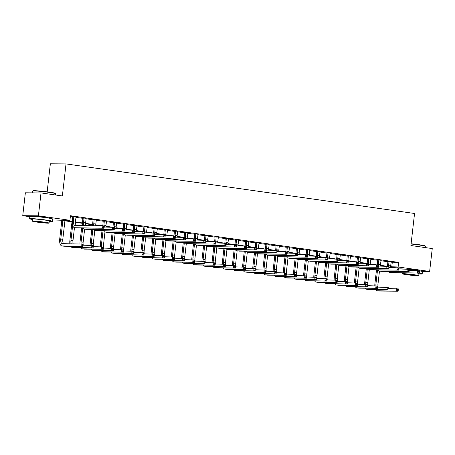<?xml version="1.0" encoding="UTF-8"?>
<svg xmlns="http://www.w3.org/2000/svg" width="455" height="455" viewBox="0 0 455 455"><rect width="100%" height="100%" fill="white"/><g stroke="black" fill="none" stroke-linecap="round" stroke-linejoin="round"><path stroke-width="0.68" d="M34.227 216.444A7.2 0.392 6.5 0 1 44.658 217.308A7.2 0.392 6.5 0 1 48.492 218.07M408.835 269.235A7.2 0.392 6.5 0 1 414.334 269.883A7.2 0.392 6.5 0 1 417.872 270.52M47.161 191.845L50.357 163.794L66.02 163.919L414.55 213.486L410.899 245.529L432.25 248.566L429.639 271.453L421.995 271.396M72.294 221.881L60.617 220.22L52.666 219.947M29.814 216.694L22.75 215.693L38.408 215.812L69.928 220.294L63.581 220.248L72.317 221.488M38.408 215.812L41.018 192.926L25.361 192.801L22.75 215.693M403.977 268.996A7.2 0.392 6.5 0 1 406.025 269.007M391.078 262.171L398.648 262.393L70.451 215.721L69.928 220.294M70.354 216.557L72.823 216.91M75.9 217.348L82.986 218.355M86.063 218.792L93.156 219.799M96.232 220.237L103.325 221.249M106.402 221.682L113.488 222.694M116.565 223.132L123.658 224.139M126.735 224.577L133.827 225.583M136.898 226.021L143.99 227.028M147.067 227.466L154.16 228.478M157.237 228.916L164.329 229.923M167.4 230.361L174.493 231.368M177.569 231.805L184.662 232.812M187.739 233.25L194.825 234.262M197.902 234.7L204.995 235.707M208.071 236.145L215.164 237.152M218.235 237.59L225.327 238.596M228.404 239.034L235.497 240.047M238.574 240.479L245.666 241.491M248.737 241.929L255.829 242.936M258.906 243.374L265.999 244.38M269.076 244.818L276.168 245.831M279.239 246.263L286.332 247.275M289.408 247.713L296.501 248.72M299.578 249.158L306.664 250.165M309.741 250.603L316.834 251.609M319.911 252.047L327.003 253.06M330.074 253.498L337.166 254.504M340.243 254.942L347.336 255.949M350.413 256.387L357.505 257.394M360.576 257.831L367.668 258.844M370.745 259.282L377.838 260.288M380.915 260.726L388.001 261.733M391.175 261.744L387.956 261.284M381.006 260.3L377.792 259.839M370.842 258.849L367.623 258.394M360.673 257.405L357.454 256.95M350.509 255.96L347.29 255.505M340.34 254.516L337.121 254.055M330.171 253.071L326.952 252.61M320.007 251.621L316.788 251.166M309.838 250.176L306.619 249.721M299.669 248.731L296.45 248.271M289.505 247.287L286.286 246.826M279.336 245.837L276.117 245.381M269.167 244.392L265.953 243.937M259.003 242.947L255.784 242.487M248.834 241.503L245.615 241.042M238.67 240.052L235.451 239.597M228.501 238.608L225.282 238.153M218.332 237.163L215.113 236.702M208.168 235.718L204.949 235.258M197.999 234.268L194.78 233.813M187.83 232.823L184.616 232.368M177.666 231.379L174.447 230.924M167.497 229.934L164.278 229.474M157.333 228.49L154.114 228.029M147.164 227.039L143.945 226.584M136.995 225.595L133.776 225.14M126.831 224.15L123.612 223.689M116.662 222.705L113.443 222.245M106.493 221.255L103.274 220.8M96.329 219.81L93.11 219.356M86.16 218.366L82.941 217.905M75.991 216.921L72.777 216.461M41.018 192.926L62.369 195.963L66.02 163.919M398.648 262.393L398.125 266.971L429.639 271.453M390.589 266.755L398.125 266.971M75.411 221.926L82.48 222.933M85.574 223.377L92.649 224.383M95.743 224.821L101.471 225.635M105.913 226.266L111.64 227.079M116.076 227.71L121.803 228.529M126.245 229.161L131.973 229.974M136.409 230.605L142.136 231.419M146.578 232.05L152.306 232.863M156.748 233.495L162.475 234.308M166.911 234.945L172.638 235.758M177.08 236.39L182.808 237.203M187.25 237.834L192.977 238.648M197.413 239.279L203.14 240.092M207.582 240.723L213.31 241.542M217.752 242.174L223.479 242.987M227.915 243.618L233.642 244.432M238.084 245.063L243.812 245.876M248.248 246.508L253.975 247.327M258.417 247.958L264.145 248.771M268.587 249.403L274.314 250.216M278.75 250.847L284.477 251.661M288.919 252.292L294.647 253.111M299.089 253.742L304.816 254.555M309.252 255.187L314.979 256M319.421 256.631L325.149 257.445M329.585 258.076L335.312 258.889M339.754 259.526L345.482 260.34M349.923 260.971L355.651 261.784M360.087 262.416L365.814 263.229M370.256 263.86L375.984 264.673M380.425 265.305L386.153 266.124M383.19 266.101L380.42 265.703M373.02 264.651L370.251 264.258M362.851 263.206L360.087 262.814M352.688 261.762L349.918 261.369M342.518 260.317L339.748 259.919M332.355 258.867L329.585 258.474M322.185 257.422L319.416 257.029M312.016 255.977L309.252 255.585M301.853 254.533L299.083 254.135M291.683 253.082L288.914 252.69M281.514 251.638L278.75 251.245M271.351 250.193L268.581 249.801M261.181 248.749L258.412 248.356M251.012 247.298L248.248 246.906M240.849 245.854L238.079 245.461M230.679 244.409L227.91 244.017M220.516 242.964L217.746 242.572M210.346 241.52L207.577 241.122M200.177 240.069L197.413 239.677M190.014 238.625L187.244 238.232M179.844 237.18L177.075 236.788M169.675 235.736L166.911 235.337M159.512 234.285L156.742 233.893M149.342 232.841L146.573 232.448M139.179 231.396L136.409 231.004M129.01 229.951L126.24 229.553M118.84 228.501L116.07 228.109M108.677 227.056L105.907 226.664M98.507 225.612L95.738 225.219M92.627 224.776L85.574 223.775M82.463 223.331L75.405 222.324M392.295 262.342L391.778 266.92M389.014 261.295L388.615 265.657A4.613 2.099 -81.9 0 0 388.559 266.351M391.243 261.614L390.652 265.947A4.613 2.099 -81.9 0 0 390.6 267.523M387.506 266.203A6.922 3.151 98.1 0 1 387.558 265.646L387.922 261.142M409.233 270.401L419.521 270.753L419.26 273.046L391.983 272.829A6.922 3.151 98.1 0 1 391.789 272.812L389.759 272.528A6.922 3.151 98.1 0 1 388.36 271.436M419.277 272.278L419.385 271.362L418.572 271.243L418.463 272.158L419.277 272.278L419.26 273.046L389.952 272.539A6.922 3.151 98.1 0 1 389.759 272.528M418.463 272.158L417.229 272.755L417.491 270.469L418.572 271.243M389.082 261.579L388.024 261.568M419.385 271.362L419.521 270.753M374.795 285.723A6.922 3.151 98.1 0 1 374.892 283.875L376.473 269.974M379.476 271.061L377.98 284.176A4.613 2.099 -81.9 0 0 377.951 286.007M377.531 269.986L375.949 283.886A4.613 2.099 -81.9 0 0 375.921 285.734M378.003 286.462A4.613 2.099 -81.9 0 0 378.139 287.116M388.098 288.561L398.392 288.914L398.131 291.206L379.316 291.058A6.922 3.151 98.1 0 1 379.123 291.041L377.093 290.751A6.922 3.151 98.1 0 1 375.688 289.664M398.148 290.438L398.25 289.522L397.437 289.403L397.334 290.318L398.148 290.438L398.131 291.206L377.28 290.768A6.922 3.151 98.1 0 1 377.093 290.751M397.334 290.318L396.095 290.916L396.356 288.629L397.437 289.403M398.25 289.522L398.392 288.914M378.85 259.851L378.446 264.213A4.613 2.099 -81.9 0 0 378.395 264.907M381.074 260.163L380.482 264.503A4.613 2.099 -81.9 0 0 380.431 266.078M377.337 264.759A6.922 3.151 98.1 0 1 377.388 264.201L377.758 259.691M399.063 268.956L409.352 269.309L409.096 271.601L381.819 271.385A6.922 3.151 98.1 0 1 381.626 271.368L379.589 271.078A6.922 3.151 98.1 0 1 378.19 269.991M409.113 270.827L409.216 269.912L408.402 269.798L408.3 270.714L409.113 270.827L409.096 271.601L379.783 271.095A6.922 3.151 98.1 0 1 379.589 271.078M408.3 270.714L407.06 271.311L407.322 269.019L408.402 269.798M378.913 260.129L377.855 260.123M409.216 269.912L409.352 269.309M368.681 258.4L368.283 262.762A4.613 2.099 -81.9 0 0 368.226 263.462M370.905 258.719L370.313 263.053A4.613 2.099 -81.9 0 0 370.268 264.634M367.174 263.308A6.922 3.151 98.1 0 1 367.225 262.757L367.589 258.247M388.894 267.512L399.189 267.864L398.927 270.151L371.65 269.94A6.922 3.151 98.1 0 1 371.456 269.923L369.426 269.633A6.922 3.151 98.1 0 1 368.021 268.541M398.944 269.383L399.046 268.467L398.233 268.353L398.131 269.269L398.944 269.383L398.927 270.151L369.614 269.65A6.922 3.151 98.1 0 1 369.426 269.633M398.131 269.269L396.891 269.861L397.152 267.574L398.233 268.353M368.749 258.685L367.691 258.679M399.046 268.467L399.189 267.864M358.512 256.956L358.113 261.318A4.613 2.099 -81.9 0 0 358.062 262.012M360.741 257.274L360.15 261.608A4.613 2.099 -81.9 0 0 360.098 263.183M357.004 261.864A6.922 3.151 98.1 0 1 357.056 261.312L357.42 256.802M378.731 266.061L389.019 266.42L388.758 268.706L361.48 268.49A6.922 3.151 98.1 0 1 361.287 268.478L359.257 268.188A6.922 3.151 98.1 0 1 357.858 267.096M388.78 267.938L388.883 267.022L388.07 266.909L387.967 267.824L388.78 267.938L388.758 268.706L359.45 268.2A6.922 3.151 98.1 0 1 359.257 268.188M387.967 267.824L386.727 268.416L386.989 266.13L388.07 266.909M358.58 257.24L357.522 257.229M388.883 267.022L389.019 266.42M364.631 284.278A6.922 3.151 98.1 0 1 364.722 282.43L366.309 268.53M369.312 269.61L367.816 282.726A4.613 2.099 -81.9 0 0 367.782 284.563M367.367 268.535L365.78 282.436A4.613 2.099 -81.9 0 0 365.752 284.29M367.839 285.018A4.613 2.099 -81.9 0 0 367.976 285.672M377.929 287.116L388.223 287.469L387.961 289.761L369.147 289.613A6.922 3.151 98.1 0 1 368.959 289.596L366.923 289.306A6.922 3.151 98.1 0 1 365.524 288.214M387.978 288.988L388.087 288.072L387.273 287.958L387.165 288.874L387.978 288.988L387.961 289.761L367.117 289.323A6.922 3.151 98.1 0 1 366.923 289.306M387.165 288.874L385.931 289.471L386.187 287.179L387.273 287.958M388.087 288.072L388.223 287.469M354.462 282.834A6.922 3.151 98.1 0 1 354.559 280.985L356.14 267.085M359.143 268.166L357.647 281.281A4.613 2.099 -81.9 0 0 357.619 283.118M357.198 267.091L355.617 280.991A4.613 2.099 -81.9 0 0 355.583 282.839M357.67 283.573A4.613 2.099 -81.9 0 0 357.806 284.227M367.765 285.672L378.054 286.024L377.792 288.311L358.984 288.163A6.922 3.151 98.1 0 1 358.79 288.151L356.754 287.861A6.922 3.151 98.1 0 1 355.355 286.769M377.815 287.543L377.917 286.627L377.104 286.513L377.002 287.429L377.815 287.543L377.792 288.311L356.947 287.873A6.922 3.151 98.1 0 1 356.754 287.861M377.002 287.429L375.762 288.026L376.023 285.734L377.104 286.513M377.917 286.627L378.054 286.024M344.298 281.389A6.922 3.151 98.1 0 1 344.389 279.541L345.971 265.64M348.974 266.721L347.483 279.836A4.613 2.099 -81.9 0 0 347.449 281.673M347.028 265.646L345.447 279.546A4.613 2.099 -81.9 0 0 345.419 281.395M347.506 282.128A4.613 2.099 -81.9 0 0 347.643 282.777M357.596 284.221L367.89 284.58L367.629 286.866L348.814 286.718A6.922 3.151 98.1 0 1 348.621 286.707L346.591 286.417A6.922 3.151 98.1 0 1 345.186 285.325M367.646 286.098L367.748 285.183L366.935 285.069L366.832 285.985L367.646 286.098L367.629 286.866L346.784 286.428A6.922 3.151 98.1 0 1 346.591 286.417M366.832 285.985L365.592 286.576L365.854 284.29L366.935 285.069M367.748 285.183L367.89 284.58M348.348 255.511L347.95 259.873A4.613 2.099 -81.9 0 0 347.893 260.567M350.572 255.829L349.98 260.163A4.613 2.099 -81.9 0 0 349.929 261.739M346.835 260.419A6.922 3.151 98.1 0 1 346.892 259.868L347.256 255.357M368.561 264.617L378.85 264.969L378.594 267.261L351.317 267.045A6.922 3.151 98.1 0 1 351.123 267.034L349.087 266.744A6.922 3.151 98.1 0 1 347.688 265.652M378.611 266.493L378.714 265.578L377.9 265.458L377.798 266.374L378.611 266.493L378.594 267.261L349.281 266.755A6.922 3.151 98.1 0 1 349.087 266.744M377.798 266.374L376.558 266.971L376.82 264.685L377.9 265.458M348.411 255.795L347.353 255.784M378.714 265.578L378.85 264.969M334.129 279.939A6.922 3.151 98.1 0 1 334.22 278.09L335.807 264.19M338.81 265.276L337.314 278.392A4.613 2.099 -81.9 0 0 337.28 280.223M336.865 264.201L335.278 278.102A4.613 2.099 -81.9 0 0 335.25 279.95M337.337 280.684A4.613 2.099 -81.9 0 0 337.474 281.332M347.432 282.777L357.721 283.129L357.459 285.421L338.645 285.274A6.922 3.151 98.1 0 1 338.457 285.257L336.421 284.966A6.922 3.151 98.1 0 1 335.022 283.88M357.476 284.654L357.584 283.738L356.771 283.619L356.663 284.534L357.476 284.654L357.459 285.421L336.615 284.984A6.922 3.151 98.1 0 1 336.421 284.966M356.663 284.534L355.429 285.131L355.685 282.845L356.771 283.619M357.584 283.738L357.721 283.129M411.098 243.766A11.256 0.609 6.5 0 1 419.066 244.722A11.256 0.609 6.5 0 1 425.078 245.922L425.323 246.229A11.534 0.626 -173.5 0 0 419.163 245A11.534 0.626 -173.5 0 0 411.07 244.028M425.186 247.56L425.334 246.263A11.534 0.626 -173.5 0 0 425.323 246.229M418.924 273.978A11.534 0.626 -173.5 0 0 422.183 273.91A11.534 0.626 -173.5 0 0 418.572 273.04M422.183 273.91L422.445 271.624A11.534 0.626 -173.5 0 0 419.51 270.867M416.985 270.463A11.534 0.626 -173.5 0 0 416.274 270.361A11.534 0.626 -173.5 0 0 409.329 269.508M417.007 273.028A8.304 0.449 6.5 0 1 418.975 273.546L418.736 275.65A8.304 0.449 -173.5 0 0 414.289 274.74A8.304 0.449 -173.5 0 0 402.231 273.774A8.304 0.449 -173.5 0 0 406.673 274.683A8.304 0.449 -173.5 0 0 418.736 275.65M412.935 274.729A5.352 0.29 -173.5 0 0 405.166 274.109A5.352 0.29 -173.5 0 0 408.027 274.695A5.352 0.29 -173.5 0 0 415.802 275.32A5.352 0.29 -173.5 0 0 412.935 274.729M403.505 268.99A11.534 0.626 -173.5 0 0 399.581 268.962M32.754 191.043L33.061 190.804A11.256 0.609 6.5 0 1 49.39 192.146A11.256 0.609 6.5 0 1 55.396 193.347L55.641 193.654A11.534 0.626 -173.5 0 0 49.487 192.425A11.534 0.626 -173.5 0 0 32.754 191.043A11.534 0.626 -173.5 0 0 32.732 191.077L32.532 192.857M55.51 194.985L55.658 193.688A11.534 0.626 -173.5 0 0 55.641 193.654M49.248 221.403A11.534 0.626 -173.5 0 0 52.507 221.335A11.534 0.626 -173.5 0 0 46.336 220.072A11.534 0.626 -173.5 0 0 29.581 218.724A11.534 0.626 -173.5 0 0 32.743 219.52M52.507 221.335L52.769 219.048A11.534 0.626 -173.5 0 0 46.598 217.786A11.534 0.626 -173.5 0 0 29.842 216.438L29.581 218.724M32.55 221.198L32.794 219.094A8.304 0.449 6.5 0 1 44.852 220.061A8.304 0.449 6.5 0 1 49.294 220.971L49.055 223.075A8.304 0.449 -173.5 0 0 44.613 222.165A8.304 0.449 -173.5 0 0 32.55 221.198A8.304 0.449 -173.5 0 0 36.997 222.108A8.304 0.449 -173.5 0 0 49.055 223.075M43.259 222.154A5.352 0.29 -173.5 0 0 35.484 221.534A5.352 0.29 -173.5 0 0 38.351 222.12A5.352 0.29 -173.5 0 0 46.12 222.745A5.352 0.29 -173.5 0 0 43.259 222.154M338.179 254.066L337.781 258.429A4.613 2.099 -81.9 0 0 337.724 259.123M340.408 254.379L339.811 258.719A4.613 2.099 -81.9 0 0 339.766 260.294M336.672 258.975A6.922 3.151 98.1 0 1 336.723 258.417L337.087 253.907M358.392 263.172L368.686 263.525L368.425 265.817L341.148 265.601A6.922 3.151 98.1 0 1 340.954 265.583L338.924 265.293A6.922 3.151 98.1 0 1 337.519 264.207M368.442 265.043L368.55 264.127L367.737 264.014L367.629 264.929L368.442 265.043L368.425 265.817L339.111 265.31A6.922 3.151 98.1 0 1 338.924 265.293M367.629 264.929L366.389 265.527L366.65 263.235L367.737 264.014M338.247 254.345L337.189 254.339M368.55 264.127L368.686 263.525M328.01 252.616L327.611 256.984A4.613 2.099 -81.9 0 0 327.56 257.678M330.239 252.935L329.647 257.268A4.613 2.099 -81.9 0 0 329.596 258.849M326.502 257.524A6.922 3.151 98.1 0 1 326.553 256.973L326.917 252.462M348.229 261.727L358.517 262.08L358.256 264.366L330.978 264.156A6.922 3.151 98.1 0 1 330.791 264.139L328.755 263.849A6.922 3.151 98.1 0 1 327.355 262.757M358.278 263.599L358.381 262.683L357.567 262.569L357.465 263.485L358.278 263.599L358.256 264.366L328.948 263.866A6.922 3.151 98.1 0 1 328.755 263.849M357.465 263.485L356.225 264.082L356.487 261.79L357.567 262.569M328.078 252.9L327.02 252.895M358.381 262.683L358.517 262.08M317.846 251.171L317.448 255.534A4.613 2.099 -81.9 0 0 317.391 256.233M320.07 251.49L319.478 255.824A4.613 2.099 -81.9 0 0 319.427 257.399M316.333 256.08A6.922 3.151 98.1 0 1 316.39 255.528L316.754 251.018M338.059 260.277L348.354 260.635L348.092 262.922L320.815 262.706A6.922 3.151 98.1 0 1 320.621 262.694L318.585 262.404A6.922 3.151 98.1 0 1 317.186 261.312M348.109 262.154L348.212 261.238L347.398 261.125L347.296 262.04L348.109 262.154L348.092 262.922L318.779 262.421A6.922 3.151 98.1 0 1 318.585 262.404M347.296 262.04L346.056 262.632L346.318 260.345L347.398 261.125M317.909 251.456L316.851 251.45M348.212 261.238L348.354 260.635M307.677 249.727L307.279 254.089A4.613 2.099 -81.9 0 0 307.222 254.783M309.906 250.045L309.315 254.379A4.613 2.099 -81.9 0 0 309.263 255.955M306.17 254.635A6.922 3.151 98.1 0 1 306.221 254.083L306.585 249.573M327.89 258.832L338.184 259.185L337.923 261.477L310.646 261.261A6.922 3.151 98.1 0 1 310.452 261.25L308.422 260.96A6.922 3.151 98.1 0 1 307.017 259.868M337.94 260.709L338.048 259.794L337.235 259.674L337.127 260.59L337.94 260.709L337.923 261.477L308.615 260.971A6.922 3.151 98.1 0 1 308.422 260.96M337.127 260.59L335.892 261.187L336.148 258.901L337.235 259.674M307.745 250.011L306.687 250M338.048 259.794L338.184 259.185M297.513 248.282L297.109 252.644A4.613 2.099 -81.9 0 0 297.058 253.338M299.737 248.595L299.145 252.935A4.613 2.099 -81.9 0 0 299.094 254.51M296 253.19A6.922 3.151 98.1 0 1 296.051 252.633L296.415 248.123M317.726 257.388L328.015 257.74L327.754 260.032L300.476 259.816A6.922 3.151 98.1 0 1 300.289 259.799L298.252 259.515A6.922 3.151 98.1 0 1 296.853 258.423M327.776 259.259L327.879 258.343L327.065 258.23L326.963 259.145L327.776 259.259L327.754 260.032L298.446 259.526A6.922 3.151 98.1 0 1 298.252 259.515M326.963 259.145L325.723 259.742L325.985 257.45L327.065 258.23M297.576 248.566L296.518 248.555M327.879 258.343L328.015 257.74M323.96 278.494A6.922 3.151 98.1 0 1 324.057 276.646L325.638 262.745M328.641 263.832L327.145 276.941A4.613 2.099 -81.9 0 0 327.117 278.779M326.696 262.757L325.115 276.657A4.613 2.099 -81.9 0 0 325.08 278.505M327.168 279.233A4.613 2.099 -81.9 0 0 327.304 279.888M337.263 281.332L347.552 281.685L347.296 283.977L328.482 283.829A6.922 3.151 98.1 0 1 328.288 283.812L326.252 283.522A6.922 3.151 98.1 0 1 324.853 282.43M347.313 283.203L347.415 282.288L346.602 282.174L346.5 283.09L347.313 283.203L347.296 283.977L326.445 283.539A6.922 3.151 98.1 0 1 326.252 283.522M346.5 283.09L345.26 283.687L345.521 281.395L346.602 282.174M347.415 282.288L347.552 281.685M313.796 277.049A6.922 3.151 98.1 0 1 313.887 275.201L315.474 261.301M318.472 262.381L316.981 275.497A4.613 2.099 -81.9 0 0 316.947 277.334M316.532 261.306L314.945 275.207A4.613 2.099 -81.9 0 0 314.917 277.061M317.004 277.789A4.613 2.099 -81.9 0 0 317.141 278.443M327.094 279.888L337.388 280.24L337.127 282.527L318.312 282.379A6.922 3.151 98.1 0 1 318.119 282.367L316.089 282.077A6.922 3.151 98.1 0 1 314.689 280.985M337.144 281.759L337.246 280.843L336.433 280.729L336.33 281.645L337.144 281.759L337.127 282.527L316.282 282.094A6.922 3.151 98.1 0 1 316.089 282.077M336.33 281.645L335.09 282.242L335.352 279.95L336.433 280.729M337.246 280.843L337.388 280.24M303.627 275.605A6.922 3.151 98.1 0 1 303.718 273.756L305.305 259.856M308.308 260.937L306.812 274.052A4.613 2.099 -81.9 0 0 306.778 275.889M306.363 259.862L304.776 273.762A4.613 2.099 -81.9 0 0 304.748 275.611M306.835 276.344A4.613 2.099 -81.9 0 0 306.971 276.998M316.93 278.437L327.219 278.796L326.957 281.082L308.149 280.934A6.922 3.151 98.1 0 1 307.955 280.923L305.919 280.633A6.922 3.151 98.1 0 1 304.52 279.541M326.98 280.314L327.082 279.398L326.269 279.285L326.161 280.2L326.98 280.314L326.957 281.082L306.113 280.644A6.922 3.151 98.1 0 1 305.919 280.633M326.161 280.2L324.927 280.792L325.188 278.505L326.269 279.285M327.082 279.398L327.219 278.796M293.458 274.16A6.922 3.151 98.1 0 1 293.555 272.306L295.136 258.406M298.139 259.492L296.643 272.608A4.613 2.099 -81.9 0 0 296.614 274.439M296.194 258.417L294.613 272.317A4.613 2.099 -81.9 0 0 294.578 274.166M296.666 274.9A4.613 2.099 -81.9 0 0 296.802 275.548M306.761 276.993L317.05 277.351L316.794 279.637L297.979 279.489A6.922 3.151 98.1 0 1 297.786 279.472L295.756 279.188A6.922 3.151 98.1 0 1 294.351 278.096M316.811 278.869L316.913 277.954L316.1 277.834L315.998 278.75L316.811 278.869L316.794 279.637L295.943 279.199A6.922 3.151 98.1 0 1 295.756 279.188M315.998 278.75L314.758 279.347L315.019 277.061L316.1 277.834M316.913 277.954L317.05 277.351M283.294 272.71A6.922 3.151 98.1 0 1 283.385 270.861L284.972 256.961M287.969 258.048L286.479 271.157A4.613 2.099 -81.9 0 0 286.445 272.994M286.03 256.973L284.443 270.873A4.613 2.099 -81.9 0 0 284.415 272.721M286.502 273.449A4.613 2.099 -81.9 0 0 286.639 274.103M296.592 275.548L306.886 275.901L306.625 278.193L287.81 278.045A6.922 3.151 98.1 0 1 287.617 278.028L285.586 277.738A6.922 3.151 98.1 0 1 284.187 276.651M306.642 277.425L306.75 276.509L305.936 276.39L305.828 277.305L306.642 277.425L306.625 278.193L285.78 277.755A6.922 3.151 98.1 0 1 285.586 277.738M305.828 277.305L304.588 277.903L304.85 275.611L305.936 276.39M306.75 276.509L306.886 275.901M287.344 246.837L286.946 251.2A4.613 2.099 -81.9 0 0 286.889 251.894M289.568 247.15L288.976 251.484A4.613 2.099 -81.9 0 0 288.925 253.065M285.831 251.74A6.922 3.151 98.1 0 1 285.888 251.188L286.252 246.678M307.557 255.943L317.852 256.296L317.59 258.582L290.313 258.372A6.922 3.151 98.1 0 1 290.119 258.355L288.083 258.065A6.922 3.151 98.1 0 1 286.684 256.973M317.607 257.814L317.709 256.899L316.896 256.785L316.794 257.701L317.607 257.814L317.59 258.582L288.277 258.082A6.922 3.151 98.1 0 1 288.083 258.065M316.794 257.701L315.554 258.298L315.815 256.006L316.896 256.785M287.406 247.116L286.349 247.111M317.709 256.899L317.852 256.296M273.125 271.265A6.922 3.151 98.1 0 1 273.222 269.417L274.803 255.517M277.806 256.597L276.31 269.713A4.613 2.099 -81.9 0 0 276.282 271.55M275.861 255.522L274.28 269.423A4.613 2.099 -81.9 0 0 274.246 271.277M276.333 272.005A4.613 2.099 -81.9 0 0 276.469 272.659M286.428 274.103L296.717 274.456L296.455 276.748L277.647 276.594A6.922 3.151 98.1 0 1 277.453 276.583L275.417 276.293A6.922 3.151 98.1 0 1 274.018 275.201M296.478 275.975L296.58 275.059L295.767 274.945L295.665 275.861L296.478 275.975L296.455 276.748L275.611 276.31A6.922 3.151 98.1 0 1 275.417 276.293M295.665 275.861L294.425 276.458L294.686 274.166L295.767 274.945M296.58 275.059L296.717 274.456M277.175 245.387L276.776 249.749A4.613 2.099 -81.9 0 0 276.725 250.449M279.404 245.706L278.813 250.04A4.613 2.099 -81.9 0 0 278.761 251.615M275.667 250.295A6.922 3.151 98.1 0 1 275.719 249.744L276.083 245.234M297.394 254.493L307.682 254.851L307.421 257.138L280.144 256.921A6.922 3.151 98.1 0 1 279.95 256.91L277.92 256.62A6.922 3.151 98.1 0 1 276.521 255.528M307.438 256.37L307.546 255.454L306.733 255.34L306.625 256.256L307.438 256.37L307.421 257.138L278.113 256.637A6.922 3.151 98.1 0 1 277.92 256.62M306.625 256.256L305.39 256.848L305.652 254.561L306.733 255.34M277.243 245.672L276.185 245.666M307.546 255.454L307.682 254.851M262.956 269.821A6.922 3.151 98.1 0 1 263.053 267.972L264.634 254.072M267.637 255.153L266.141 268.268A4.613 2.099 -81.9 0 0 266.112 270.105M265.692 254.078L264.11 267.978A4.613 2.099 -81.9 0 0 264.082 269.826M266.164 270.56A4.613 2.099 -81.9 0 0 266.3 271.214M276.259 272.659L286.553 273.011L286.292 275.298L267.477 275.15A6.922 3.151 98.1 0 1 267.284 275.138L265.254 274.848A6.922 3.151 98.1 0 1 263.849 273.756M286.309 274.53L286.411 273.614L285.598 273.5L285.495 274.416L286.309 274.53L286.292 275.298L265.441 274.86A6.922 3.151 98.1 0 1 265.254 274.848M285.495 274.416L284.256 275.008L284.517 272.721L285.598 273.5M286.411 273.614L286.553 273.011M267.011 243.943L266.607 248.305A4.613 2.099 -81.9 0 0 266.556 248.999M269.235 244.261L268.643 248.595A4.613 2.099 -81.9 0 0 268.592 250.17M265.498 248.851A6.922 3.151 98.1 0 1 265.549 248.299L265.919 243.789M287.224 253.048L297.513 253.407L297.257 255.693L269.98 255.477A6.922 3.151 98.1 0 1 269.787 255.465L267.75 255.175A6.922 3.151 98.1 0 1 266.351 254.083M297.274 254.925L297.377 254.009L296.563 253.89L296.461 254.806L297.274 254.925L297.257 255.693L267.944 255.187A6.922 3.151 98.1 0 1 267.75 255.175M296.461 254.806L295.221 255.403L295.483 253.117L296.563 253.89M267.074 244.227L266.016 244.216M297.377 254.009L297.513 253.407M252.792 268.376A6.922 3.151 98.1 0 1 252.883 266.522L254.47 252.622M257.473 253.708L255.977 266.823A4.613 2.099 -81.9 0 0 255.943 268.66M255.528 252.633L253.941 266.533A4.613 2.099 -81.9 0 0 253.913 268.382M256 269.115A4.613 2.099 -81.9 0 0 256.137 269.764M266.09 271.208L276.384 271.567L276.122 273.853L257.308 273.705A6.922 3.151 98.1 0 1 257.12 273.688L255.084 273.404A6.922 3.151 98.1 0 1 253.685 272.312M276.139 273.085L276.248 272.17L275.434 272.056L275.326 272.966L276.139 273.085L276.122 273.853L255.278 273.415A6.922 3.151 98.1 0 1 255.084 273.404M275.326 272.966L274.092 273.563L274.348 271.277L275.434 272.056M276.248 272.17L276.384 271.567M256.842 242.498L256.444 246.86A4.613 2.099 -81.9 0 0 256.387 247.554M259.066 242.816L258.474 247.15A4.613 2.099 -81.9 0 0 258.429 248.726M255.335 247.406A6.922 3.151 98.1 0 1 255.386 246.849L255.75 242.344M277.055 251.604L287.35 251.956L287.088 254.248L259.811 254.032A6.922 3.151 98.1 0 1 259.617 254.015L257.587 253.731A6.922 3.151 98.1 0 1 256.182 252.639M287.105 253.481L287.213 252.565L286.4 252.445L286.292 253.361L287.105 253.481L287.088 254.248L257.775 253.742A6.922 3.151 98.1 0 1 257.587 253.731M286.292 253.361L285.052 253.958L285.313 251.666L286.4 252.445M256.91 242.782L255.852 242.771M287.213 252.565L287.35 251.956M242.623 266.926A6.922 3.151 98.1 0 1 242.72 265.077L244.301 251.177M247.304 252.263L245.808 265.379A4.613 2.099 -81.9 0 0 245.78 267.21M245.359 251.188L243.778 265.089A4.613 2.099 -81.9 0 0 243.743 266.937M245.831 267.665A4.613 2.099 -81.9 0 0 245.967 268.319M255.926 269.764L266.215 270.116L265.953 272.409L247.145 272.261A6.922 3.151 98.1 0 1 246.951 272.244L244.915 271.954A6.922 3.151 98.1 0 1 243.516 270.867M265.976 271.641L266.078 270.725L265.265 270.606L265.163 271.521L265.976 271.641L265.953 272.409L245.108 271.971A6.922 3.151 98.1 0 1 244.915 271.954M265.163 271.521L263.923 272.118L264.184 269.832L265.265 270.606M266.078 270.725L266.215 270.116M246.673 241.053L246.274 245.416A4.613 2.099 -81.9 0 0 246.223 246.109M248.902 241.366L248.311 245.7A4.613 2.099 -81.9 0 0 248.259 247.281M245.165 245.956A6.922 3.151 98.1 0 1 245.217 245.404L245.581 240.894M266.892 250.159L277.18 250.512L276.919 252.804L249.641 252.588A6.922 3.151 98.1 0 1 249.448 252.57L247.418 252.28A6.922 3.151 98.1 0 1 246.018 251.194M276.941 252.03L277.044 251.114L276.231 251.001L276.128 251.916L276.941 252.03L276.919 252.804L247.611 252.298A6.922 3.151 98.1 0 1 247.418 252.28M276.128 251.916L274.888 252.514L275.15 250.222L276.231 251.001M246.741 241.332L245.683 241.326M277.044 251.114L277.18 250.512M232.46 265.481A6.922 3.151 98.1 0 1 232.55 263.633L234.132 249.732M237.135 250.813L235.644 263.928A4.613 2.099 -81.9 0 0 235.61 265.765M235.195 249.738L233.608 263.638A4.613 2.099 -81.9 0 0 233.58 265.493M235.667 266.22A4.613 2.099 -81.9 0 0 235.804 266.875M245.757 268.319L256.051 268.672L255.79 270.964L236.975 270.816A6.922 3.151 98.1 0 1 236.782 270.799L234.752 270.509A6.922 3.151 98.1 0 1 233.347 269.417M255.807 270.19L255.909 269.275L255.096 269.161L254.993 270.077L255.807 270.19L255.79 270.964L234.945 270.526A6.922 3.151 98.1 0 1 234.752 270.509M254.993 270.077L253.754 270.674L254.015 268.382L255.096 269.161M255.909 269.275L256.051 268.672M236.509 239.603L236.111 243.965A4.613 2.099 -81.9 0 0 236.054 244.665M238.733 239.921L238.141 244.255A4.613 2.099 -81.9 0 0 238.09 245.831M234.996 244.511A6.922 3.151 98.1 0 1 235.053 243.96L235.417 239.449M256.722 248.714L267.017 249.067L266.755 251.353L239.478 251.137A6.922 3.151 98.1 0 1 239.285 251.126L237.248 250.836A6.922 3.151 98.1 0 1 235.849 249.744M266.772 250.586L266.875 249.67L266.061 249.556L265.959 250.472L266.772 250.586L266.755 251.353L237.442 250.853A6.922 3.151 98.1 0 1 237.248 250.836M265.959 250.472L264.719 251.063L264.981 248.777L266.061 249.556M236.572 239.887L235.514 239.882M266.875 249.67L267.017 249.067M222.29 264.036A6.922 3.151 98.1 0 1 222.381 262.188L223.968 248.288M226.971 249.368L225.475 262.484A4.613 2.099 -81.9 0 0 225.441 264.321M225.026 248.293L223.439 262.194A4.613 2.099 -81.9 0 0 223.411 264.042M225.498 264.776A4.613 2.099 -81.9 0 0 225.635 265.43M235.593 266.875L245.882 267.227L245.62 269.514L226.806 269.366A6.922 3.151 98.1 0 1 226.618 269.354L224.582 269.064A6.922 3.151 98.1 0 1 223.183 267.972M245.637 268.746L245.745 267.83L244.932 267.716L244.824 268.632L245.637 268.746L245.62 269.514L224.776 269.076A6.922 3.151 98.1 0 1 224.582 269.064M244.824 268.632L243.59 269.224L243.852 266.937L244.932 267.716M245.745 267.83L245.882 267.227M226.34 238.158L225.942 242.521A4.613 2.099 -81.9 0 0 225.885 243.215M228.569 238.477L227.972 242.811A4.613 2.099 -81.9 0 0 227.927 244.386M224.833 243.067A6.922 3.151 98.1 0 1 224.884 242.515L225.248 238.005M246.553 247.264L256.848 247.622L256.586 249.909L229.309 249.693A6.922 3.151 98.1 0 1 229.115 249.681L227.085 249.391A6.922 3.151 98.1 0 1 225.68 248.299M256.603 249.141L256.711 248.225L255.898 248.112L255.79 249.021L256.603 249.141L256.586 249.909L227.273 249.403A6.922 3.151 98.1 0 1 227.085 249.391M255.79 249.021L254.555 249.619L254.811 247.332L255.898 248.112M226.408 238.443L225.35 238.431M256.711 248.225L256.848 247.622M216.17 236.714L215.772 241.076A4.613 2.099 -81.9 0 0 215.721 241.77M218.4 237.032L217.808 241.366A4.613 2.099 -81.9 0 0 217.757 242.942M214.663 241.622A6.922 3.151 98.1 0 1 214.714 241.065L215.079 236.56M236.39 245.819L246.678 246.172L246.417 248.464L219.139 248.248A6.922 3.151 98.1 0 1 218.952 248.231L216.916 247.947A6.922 3.151 98.1 0 1 215.516 246.855M246.439 247.696L246.542 246.781L245.728 246.661L245.626 247.577L246.439 247.696L246.417 248.464L217.109 247.958A6.922 3.151 98.1 0 1 216.916 247.947M245.626 247.577L244.386 248.174L244.648 245.888L245.728 246.661M216.239 236.998L215.181 236.987M246.542 246.781L246.678 246.172M206.007 235.269L205.609 239.631A4.613 2.099 -81.9 0 0 205.552 240.325M208.231 235.582L207.639 239.921A4.613 2.099 -81.9 0 0 207.588 241.497M204.494 240.177A6.922 3.151 98.1 0 1 204.551 239.62L204.915 235.11M226.22 244.375L236.515 244.727L236.253 247.019L208.976 246.803A6.922 3.151 98.1 0 1 208.782 246.786L206.746 246.496A6.922 3.151 98.1 0 1 205.347 245.41M236.27 246.246L236.373 245.33L235.559 245.217L235.457 246.132L236.27 246.246L236.253 247.019L206.94 246.513A6.922 3.151 98.1 0 1 206.746 246.496M235.457 246.132L234.217 246.729L234.479 244.437L235.559 245.217M206.069 235.548L205.012 235.542M236.373 245.33L236.515 244.727M195.838 233.819L195.44 238.181A4.613 2.099 -81.9 0 0 195.383 238.881M198.067 234.137L197.476 238.471A4.613 2.099 -81.9 0 0 197.424 240.052M194.331 238.727A6.922 3.151 98.1 0 1 194.382 238.175L194.746 233.665M216.051 242.93L226.345 243.283L226.084 245.569L198.807 245.359A6.922 3.151 98.1 0 1 198.613 245.342L196.583 245.052A6.922 3.151 98.1 0 1 195.178 243.96M226.101 244.801L226.209 243.886L225.396 243.772L225.288 244.688L226.101 244.801L226.084 245.569L196.776 245.069A6.922 3.151 98.1 0 1 196.583 245.052M225.288 244.688L224.053 245.279L224.309 242.993L225.396 243.772M195.906 234.103L194.848 234.097M226.209 243.886L226.345 243.283M185.674 232.374L185.27 236.737A4.613 2.099 -81.9 0 0 185.219 237.43M187.898 232.693L187.306 237.027A4.613 2.099 -81.9 0 0 187.255 238.602M184.161 237.282A6.922 3.151 98.1 0 1 184.212 236.731L184.576 232.221M205.887 241.48L216.176 241.838L215.92 244.125L188.637 243.908A6.922 3.151 98.1 0 1 188.45 243.897L186.413 243.607A6.922 3.151 98.1 0 1 185.014 242.515M215.937 243.357L216.04 242.441L215.226 242.327L215.124 243.243L215.937 243.357L215.92 244.125L186.607 243.618A6.922 3.151 98.1 0 1 186.413 243.607M215.124 243.243L213.884 243.835L214.146 241.548L215.226 242.327M185.737 232.659L184.679 232.647M216.04 242.441L216.176 241.838M175.505 230.93L175.107 235.292A4.613 2.099 -81.9 0 0 175.05 235.986M177.729 231.248L177.137 235.582A4.613 2.099 -81.9 0 0 177.086 237.157M173.992 235.838A6.922 3.151 98.1 0 1 174.049 235.286L174.413 230.776M195.718 240.035L206.013 240.388L205.751 242.68L178.474 242.464A6.922 3.151 98.1 0 1 178.28 242.452L176.25 242.162A6.922 3.151 98.1 0 1 174.845 241.07M205.768 241.912L205.87 240.996L205.057 240.877L204.955 241.793L205.768 241.912L205.751 242.68L176.438 242.174A6.922 3.151 98.1 0 1 176.25 242.162M204.955 241.793L203.715 242.39L203.976 240.103L205.057 240.877M175.573 231.214L174.51 231.203M205.87 240.996L206.013 240.388M165.336 229.485L164.938 233.847A4.613 2.099 -81.9 0 0 164.886 234.541M167.565 229.798L166.974 234.137A4.613 2.099 -81.9 0 0 166.922 235.713M163.828 234.393A6.922 3.151 98.1 0 1 163.88 233.836L164.244 229.326M185.555 238.591L195.843 238.943L195.582 241.235L168.304 241.019A6.922 3.151 98.1 0 1 168.111 241.002L166.081 240.712A6.922 3.151 98.1 0 1 164.682 239.626M195.599 240.462L195.707 239.546L194.894 239.432L194.786 240.348L195.599 240.462L195.582 241.235L166.274 240.729A6.922 3.151 98.1 0 1 166.081 240.712M194.786 240.348L193.551 240.945L193.813 238.653L194.894 239.432M165.404 229.764L164.346 229.758M195.707 239.546L195.843 238.943M155.172 228.04L154.774 232.403A4.613 2.099 -81.9 0 0 154.717 233.096M157.396 228.353L156.804 232.687A4.613 2.099 -81.9 0 0 156.753 234.268M153.659 232.943A6.922 3.151 98.1 0 1 153.71 232.391L154.08 227.881M175.385 237.146L185.674 237.499L185.418 239.785L158.141 239.575A6.922 3.151 98.1 0 1 157.948 239.557L155.911 239.267A6.922 3.151 98.1 0 1 154.512 238.175M185.435 239.017L185.538 238.101L184.724 237.988L184.622 238.903L185.435 239.017L185.418 239.785L156.105 239.285A6.922 3.151 98.1 0 1 155.911 239.267M184.622 238.903L183.382 239.501L183.644 237.209L184.724 237.988M155.235 228.319L154.177 228.313M185.538 238.101L185.674 237.499M145.003 226.59L144.605 230.952A4.613 2.099 -81.9 0 0 144.548 231.652M147.232 226.908L146.635 231.242A4.613 2.099 -81.9 0 0 146.59 232.818M143.496 231.498A6.922 3.151 98.1 0 1 143.547 230.947L143.911 226.436M165.216 235.696L175.511 236.054L175.249 238.34L147.972 238.124A6.922 3.151 98.1 0 1 147.778 238.113L145.748 237.823A6.922 3.151 98.1 0 1 144.343 236.731M175.266 237.573L175.374 236.657L174.561 236.543L174.453 237.459L175.266 237.573L175.249 238.34L145.936 237.84A6.922 3.151 98.1 0 1 145.748 237.823M174.453 237.459L173.213 238.05L173.474 235.764L174.561 236.543M145.071 226.874L144.013 226.869M175.374 236.657L175.511 236.054M134.834 225.145L134.435 229.508A4.613 2.099 -81.9 0 0 134.384 230.202M137.063 225.464L136.472 229.798A4.613 2.099 -81.9 0 0 136.42 231.373M133.326 230.054A6.922 3.151 98.1 0 1 133.378 229.502L133.742 224.992M155.053 234.251L165.341 234.604L165.08 236.896L137.802 236.68A6.922 3.151 98.1 0 1 137.615 236.668L135.579 236.378A6.922 3.151 98.1 0 1 134.179 235.286M165.102 236.128L165.205 235.212L164.392 235.093L164.289 236.008L165.102 236.128L165.08 236.896L135.772 236.39A6.922 3.151 98.1 0 1 135.579 236.378M164.289 236.008L163.049 236.606L163.311 234.319L164.392 235.093M134.902 225.43L133.844 225.418M165.205 235.212L165.341 234.604M124.67 223.701L124.272 228.063A4.613 2.099 -81.9 0 0 124.215 228.757M126.894 224.014L126.302 228.353A4.613 2.099 -81.9 0 0 126.251 229.929M123.157 228.609A6.922 3.151 98.1 0 1 123.214 228.052L123.578 223.542M144.883 232.806L155.178 233.159L154.916 235.451L127.639 235.235A6.922 3.151 98.1 0 1 127.445 235.218L125.409 234.934A6.922 3.151 98.1 0 1 124.01 233.842M154.933 234.678L155.036 233.762L154.222 233.648L154.12 234.564L154.933 234.678L154.916 235.451L125.603 234.945A6.922 3.151 98.1 0 1 125.409 234.934M154.12 234.564L152.88 235.161L153.142 232.869L154.222 233.648M124.733 223.985L123.675 223.974M155.036 233.762L155.178 233.159M114.501 222.256L114.103 226.618A4.613 2.099 -81.9 0 0 114.046 227.312M116.73 222.569L116.139 226.903A4.613 2.099 -81.9 0 0 116.088 228.484M112.994 227.159A6.922 3.151 98.1 0 1 113.045 226.607L113.409 222.097M134.714 231.362L145.008 231.714L144.747 234.001L117.47 233.79A6.922 3.151 98.1 0 1 117.276 233.773L115.246 233.483A6.922 3.151 98.1 0 1 113.841 232.391M144.764 233.233L144.872 232.317L144.059 232.204L143.951 233.119L144.764 233.233L144.747 234.001L115.439 233.5A6.922 3.151 98.1 0 1 115.246 233.483M143.951 233.119L142.716 233.716L142.972 231.424L144.059 232.204M114.569 222.535L113.511 222.529M144.872 232.317L145.008 231.714M104.331 220.806L103.933 225.168A4.613 2.099 -81.9 0 0 103.882 225.868M106.561 221.124L105.969 225.458A4.613 2.099 -81.9 0 0 105.918 227.034M102.824 225.714A6.922 3.151 98.1 0 1 102.875 225.162L103.24 220.652M124.551 229.917L134.839 230.27L134.578 232.556L107.3 232.34A6.922 3.151 98.1 0 1 107.113 232.329L105.077 232.039A6.922 3.151 98.1 0 1 103.677 230.947M134.6 231.788L134.703 230.873L133.889 230.759L133.787 231.675L134.6 231.788L134.578 232.556L105.27 232.056A6.922 3.151 98.1 0 1 105.077 232.039M133.787 231.675L132.547 232.266L132.809 229.98L133.889 230.759M104.4 221.09L103.342 221.085M134.703 230.873L134.839 230.27M94.168 219.361L93.77 223.724A4.613 2.099 -81.9 0 0 93.736 225.572M96.392 219.68L95.8 224.014A4.613 2.099 -81.9 0 0 95.749 225.589M92.615 225.566A6.922 3.151 98.1 0 1 92.712 223.718L93.076 219.208M114.381 228.467L124.676 228.825L124.414 231.112L97.137 230.895A6.922 3.151 98.1 0 1 96.943 230.884L94.907 230.594A6.922 3.151 98.1 0 1 93.508 229.502M124.431 230.344L124.534 229.428L123.72 229.309L123.618 230.224L124.431 230.344L124.414 231.112L95.101 230.605A6.922 3.151 98.1 0 1 94.907 230.594M123.618 230.224L122.378 230.821L122.64 228.535L123.72 229.309M94.231 219.646L93.173 219.634M124.534 229.428L124.676 228.825M83.999 217.917L83.601 222.279A4.613 2.099 -81.9 0 0 83.845 225.498M86.228 218.235L85.637 222.569A4.613 2.099 -81.9 0 0 85.796 225.509M82.548 225.487A6.922 3.151 98.1 0 1 82.543 222.267L82.907 217.763M104.218 227.022L114.506 227.375L114.245 229.667L86.968 229.451A6.922 3.151 98.1 0 1 86.774 229.434L84.744 229.149A6.922 3.151 98.1 0 1 83.345 228.057M114.262 228.899L114.37 227.983L113.557 227.864L113.449 228.78L114.262 228.899L114.245 229.667L84.937 229.161A6.922 3.151 98.1 0 1 84.744 229.149M113.449 228.78L112.214 229.377L112.47 227.085L113.557 227.864M84.067 218.201L83.009 218.19M114.37 227.983L114.506 227.375M73.835 216.472L73.431 220.834A4.613 2.099 -81.9 0 0 74.899 225.418A4.613 2.099 -81.9 0 0 75.029 225.424L104.337 225.93L104.081 228.222L76.798 228.006A6.922 3.151 98.1 0 1 76.611 227.989L74.575 227.699A6.922 3.151 98.1 0 1 72.373 220.823L72.743 216.313M76.059 216.785L75.467 221.124A4.613 2.099 -81.9 0 0 76.372 225.435M104.098 227.449L104.201 226.533L103.387 226.419L103.285 227.335L104.098 227.449L104.081 228.222L74.768 227.716A6.922 3.151 98.1 0 1 74.575 227.699M103.285 227.335L102.045 227.932L102.307 225.64L103.387 226.419M73.898 216.751L72.84 216.745M104.201 226.533L104.337 225.93M212.121 262.592A6.922 3.151 98.1 0 1 212.218 260.738L213.799 246.837M216.802 247.924L215.306 261.039A4.613 2.099 -81.9 0 0 215.278 262.876M214.857 246.849L213.276 260.749A4.613 2.099 -81.9 0 0 213.241 262.598M215.329 263.331A4.613 2.099 -81.9 0 0 215.465 263.98M225.424 265.424L235.713 265.783L235.457 268.069L216.643 267.921A6.922 3.151 98.1 0 1 216.449 267.91L214.419 267.62A6.922 3.151 98.1 0 1 213.014 266.528M235.474 267.301L235.576 266.385L234.763 266.272L234.661 267.187L235.474 267.301L235.457 268.069L214.606 267.631A6.922 3.151 98.1 0 1 214.419 267.62M234.661 267.187L233.421 267.779L233.682 265.493L234.763 266.272M235.576 266.385L235.713 265.783M201.957 261.142A6.922 3.151 98.1 0 1 202.048 259.293L203.635 245.393M206.633 246.479L205.142 259.595A4.613 2.099 -81.9 0 0 205.108 261.426M204.693 245.404L203.106 259.305A4.613 2.099 -81.9 0 0 203.078 261.153M205.165 261.887A4.613 2.099 -81.9 0 0 205.302 262.535M215.255 263.98L225.549 264.332L225.288 266.624L206.473 266.476A6.922 3.151 98.1 0 1 206.28 266.459L204.249 266.169A6.922 3.151 98.1 0 1 202.85 265.083M225.305 265.856L225.413 264.941L224.594 264.821L224.491 265.737L225.305 265.856L225.288 266.624L204.443 266.186A6.922 3.151 98.1 0 1 204.249 266.169M224.491 265.737L223.251 266.334L223.513 264.048L224.594 264.821M225.413 264.941L225.549 264.332M191.788 259.697A6.922 3.151 98.1 0 1 191.879 257.849L193.466 243.948M196.469 245.035L194.973 258.144A4.613 2.099 -81.9 0 0 194.939 259.981M194.524 243.954L192.943 257.854A4.613 2.099 -81.9 0 0 192.909 259.708M194.996 260.436A4.613 2.099 -81.9 0 0 195.132 261.09M205.091 262.535L215.38 262.888L215.118 265.18L196.31 265.032A6.922 3.151 98.1 0 1 196.116 265.015L194.08 264.725A6.922 3.151 98.1 0 1 192.681 263.633M215.141 264.406L215.243 263.49L214.43 263.377L214.328 264.292L215.141 264.406L215.118 265.18L194.274 264.742A6.922 3.151 98.1 0 1 194.08 264.725M214.328 264.292L213.088 264.89L213.35 262.598L214.43 263.377M215.243 263.49L215.38 262.888M181.619 258.252A6.922 3.151 98.1 0 1 181.716 256.404L183.297 242.504M186.3 243.584L184.804 256.7A4.613 2.099 -81.9 0 0 184.775 258.537M184.355 242.509L182.774 256.41A4.613 2.099 -81.9 0 0 182.745 258.258M184.827 258.992A4.613 2.099 -81.9 0 0 184.963 259.646M194.922 261.09L205.216 261.443L204.955 263.729L186.14 263.582A6.922 3.151 98.1 0 1 185.947 263.57L183.917 263.28A6.922 3.151 98.1 0 1 182.512 262.188M204.972 262.962L205.074 262.046L204.261 261.932L204.158 262.848L204.972 262.962L204.955 263.729L184.104 263.291A6.922 3.151 98.1 0 1 183.917 263.28M204.158 262.848L202.919 263.445L203.18 261.153L204.261 261.932M205.074 262.046L205.216 261.443M171.455 256.808A6.922 3.151 98.1 0 1 171.546 254.959L173.133 241.059M176.13 242.14L174.64 255.255A4.613 2.099 -81.9 0 0 174.606 257.092M174.191 241.065L172.604 254.965A4.613 2.099 -81.9 0 0 172.576 256.813M174.663 257.547A4.613 2.099 -81.9 0 0 174.8 258.195M184.753 259.64L195.047 259.998L194.786 262.285L175.971 262.137A6.922 3.151 98.1 0 1 175.778 262.125L173.747 261.835A6.922 3.151 98.1 0 1 172.348 260.743M194.803 261.517L194.911 260.601L194.097 260.488L193.989 261.403L194.803 261.517L194.786 262.285L173.941 261.847A6.922 3.151 98.1 0 1 173.747 261.835M193.989 261.403L192.755 261.995L193.011 259.708L194.097 260.488M194.911 260.601L195.047 259.998M161.286 255.357A6.922 3.151 98.1 0 1 161.383 253.509L162.964 239.609M165.967 240.695L164.471 253.81A4.613 2.099 -81.9 0 0 164.443 255.642M164.022 239.62L162.441 253.52A4.613 2.099 -81.9 0 0 162.407 255.369M164.494 256.102A4.613 2.099 -81.9 0 0 164.63 256.751M174.589 258.195L184.878 258.548L184.616 260.84L165.808 260.692A6.922 3.151 98.1 0 1 165.614 260.675L163.578 260.385A6.922 3.151 98.1 0 1 162.179 259.299M184.639 260.072L184.741 259.157L183.928 259.037L183.826 259.953L184.639 260.072L184.616 260.84L163.772 260.402A6.922 3.151 98.1 0 1 163.578 260.385M183.826 259.953L182.586 260.55L182.847 258.264L183.928 259.037M184.741 259.157L184.878 258.548M151.123 253.913A6.922 3.151 98.1 0 1 151.214 252.064L152.795 238.164M155.798 239.25L154.302 252.36A4.613 2.099 -81.9 0 0 154.273 254.197M153.853 238.175L152.271 252.076A4.613 2.099 -81.9 0 0 152.243 253.924M154.33 254.652A4.613 2.099 -81.9 0 0 154.461 255.306M164.42 256.751L174.714 257.103L174.453 259.395L155.638 259.248A6.922 3.151 98.1 0 1 155.445 259.231L153.415 258.94A6.922 3.151 98.1 0 1 152.01 257.849M174.47 258.622L174.572 257.706L173.759 257.593L173.656 258.508L174.47 258.622L174.453 259.395L153.602 258.958A6.922 3.151 98.1 0 1 153.415 258.94M173.656 258.508L172.417 259.105L172.678 256.813L173.759 257.593M174.572 257.706L174.714 257.103M140.953 252.468A6.922 3.151 98.1 0 1 141.044 250.62L142.631 236.719M145.634 237.8L144.138 250.915A4.613 2.099 -81.9 0 0 144.104 252.752M143.689 236.725L142.102 250.625A4.613 2.099 -81.9 0 0 142.074 252.48M144.161 253.207A4.613 2.099 -81.9 0 0 144.298 253.862M154.251 255.306L164.545 255.659L164.283 257.945L145.469 257.797A6.922 3.151 98.1 0 1 145.281 257.786L143.245 257.496A6.922 3.151 98.1 0 1 141.846 256.404M164.3 257.177L164.409 256.262L163.595 256.148L163.487 257.064L164.3 257.177L164.283 257.945L143.439 257.513A6.922 3.151 98.1 0 1 143.245 257.496M163.487 257.064L162.253 257.661L162.509 255.369L163.595 256.148M164.409 256.262L164.545 255.659M130.784 251.023A6.922 3.151 98.1 0 1 130.881 249.175L132.462 235.275M135.465 236.355L133.969 249.471A4.613 2.099 -81.9 0 0 133.941 251.308M133.52 235.28L131.939 249.181A4.613 2.099 -81.9 0 0 131.904 251.029M133.992 251.763A4.613 2.099 -81.9 0 0 134.128 252.417M144.087 253.856L154.376 254.214L154.114 256.501L135.306 256.353A6.922 3.151 98.1 0 1 135.112 256.341L133.076 256.051A6.922 3.151 98.1 0 1 131.677 254.959M154.137 255.733L154.239 254.817L153.426 254.703L153.324 255.619L154.137 255.733L154.114 256.501L133.269 256.063A6.922 3.151 98.1 0 1 133.076 256.051M153.324 255.619L152.084 256.211L152.345 253.924L153.426 254.703M154.239 254.817L154.376 254.214M120.621 249.579A6.922 3.151 98.1 0 1 120.712 247.725L122.293 233.825M125.296 234.911L123.805 248.026A4.613 2.099 -81.9 0 0 123.771 249.858M123.356 233.836L121.769 247.736A4.613 2.099 -81.9 0 0 121.741 249.585M123.828 250.318A4.613 2.099 -81.9 0 0 123.965 250.967M133.918 252.411L144.212 252.77L143.951 255.056L125.136 254.908A6.922 3.151 98.1 0 1 124.943 254.891L122.913 254.607A6.922 3.151 98.1 0 1 121.513 253.515M143.968 254.288L144.07 253.372L143.257 253.253L143.154 254.169L143.968 254.288L143.951 255.056L123.106 254.618A6.922 3.151 98.1 0 1 122.913 254.607M143.154 254.169L141.915 254.766L142.176 252.48L143.257 253.253M144.07 253.372L144.212 252.77M110.451 248.129A6.922 3.151 98.1 0 1 110.542 246.28L112.129 232.38M115.132 233.466L113.636 246.576A4.613 2.099 -81.9 0 0 113.602 248.413M113.187 232.391L111.6 246.292A4.613 2.099 -81.9 0 0 111.572 248.14M113.659 248.868A4.613 2.099 -81.9 0 0 113.796 249.522M123.754 250.967L134.043 251.319L133.781 253.611L114.967 253.463A6.922 3.151 98.1 0 1 114.779 253.446L112.743 253.156A6.922 3.151 98.1 0 1 111.344 252.07M133.798 252.843L133.906 251.928L133.093 251.808L132.985 252.724L133.798 252.843L133.781 253.611L112.937 253.173A6.922 3.151 98.1 0 1 112.743 253.156M132.985 252.724L131.751 253.321L132.013 251.029L133.093 251.808M133.906 251.928L134.043 251.319M100.282 246.684A6.922 3.151 98.1 0 1 100.379 244.835L101.96 230.935M104.963 232.016L103.467 245.131A4.613 2.099 -81.9 0 0 103.439 246.968M103.018 230.941L101.437 244.841A4.613 2.099 -81.9 0 0 101.402 246.695M103.49 247.423A4.613 2.099 -81.9 0 0 103.626 248.077M113.585 249.522L123.874 249.875L123.618 252.167L104.804 252.013A6.922 3.151 98.1 0 1 104.61 252.002L102.58 251.712A6.922 3.151 98.1 0 1 101.175 250.62M123.635 251.393L123.737 250.477L122.924 250.364L122.822 251.279L123.635 251.393L123.618 252.167L102.767 251.729A6.922 3.151 98.1 0 1 102.58 251.712M122.822 251.279L121.582 251.877L121.843 249.585L122.924 250.364M123.737 250.477L123.874 249.875M90.118 245.239A6.922 3.151 98.1 0 1 90.209 243.391L91.796 229.491M92.24 225.561L92.337 224.736M94.794 230.571L93.303 243.687A4.613 2.099 -81.9 0 0 93.269 245.524M92.854 229.496L91.267 243.397A4.613 2.099 -81.9 0 0 91.239 245.245M93.326 245.979A4.613 2.099 -81.9 0 0 93.463 246.633M103.416 248.077L113.71 248.43L113.449 250.716L94.634 250.569A6.922 3.151 98.1 0 1 94.441 250.557L92.41 250.267A6.922 3.151 98.1 0 1 91.011 249.175M113.466 249.949L113.574 249.033L112.76 248.919L112.652 249.835L113.466 249.949L113.449 250.716L92.604 250.278A6.922 3.151 98.1 0 1 92.41 250.267M112.652 249.835L111.412 250.426L111.674 248.14L112.76 248.919M113.574 249.033L113.71 248.43M79.949 243.795A6.922 3.151 98.1 0 1 80.04 241.941L81.627 228.04M81.917 225.481L82.167 223.286M84.63 229.127L83.134 242.242A4.613 2.099 -81.9 0 0 83.1 244.079M82.685 228.052L81.104 241.952A4.613 2.099 -81.9 0 0 81.07 243.8M83.157 244.534A4.613 2.099 -81.9 0 0 83.293 245.182M93.252 246.627L103.541 246.985L103.279 249.272L84.471 249.124A6.922 3.151 98.1 0 1 84.277 249.107L82.241 248.822A6.922 3.151 98.1 0 1 80.842 247.73M103.302 248.504L103.404 247.588L102.591 247.475L102.489 248.385L103.302 248.504L103.279 249.272L82.435 248.834A6.922 3.151 98.1 0 1 82.241 248.822M102.489 248.385L101.249 248.982L101.51 246.695L102.591 247.475M103.404 247.588L103.541 246.985M69.877 243.715A6.922 3.151 98.1 0 1 69.877 240.496L72.004 221.841M74.461 227.682L72.965 240.797A4.613 2.099 -81.9 0 0 73.124 243.738M72.658 225.39L70.934 240.507A4.613 2.099 -81.9 0 0 71.179 243.721M83.083 245.182L93.377 245.535L93.116 247.827L74.301 247.679A6.922 3.151 98.1 0 1 74.108 247.662L72.078 247.372A6.922 3.151 98.1 0 1 70.673 246.286M93.133 247.059L93.235 246.144L92.422 246.024L92.319 246.94L93.133 247.059L93.116 247.827L72.265 247.389A6.922 3.151 98.1 0 1 72.078 247.372M92.319 246.94L91.08 247.537L91.341 245.251L92.422 246.024M93.235 246.144L93.377 245.535M62.875 220.544L60.765 239.057A4.613 2.099 -81.9 0 0 62.233 243.647A4.613 2.099 -81.9 0 0 62.363 243.652L83.208 244.09L82.947 246.382L62.102 245.945A6.922 3.151 98.1 0 1 61.908 245.927A6.922 3.151 98.1 0 1 59.707 239.051L61.834 220.396M64.911 220.834L62.801 239.347A4.613 2.099 -81.9 0 0 63.706 243.664M82.964 245.609L83.072 244.693L82.258 244.58L82.15 245.495L82.964 245.609L82.947 246.382L64.132 246.235A6.922 3.151 98.1 0 1 63.945 246.218L61.908 245.927M82.15 245.495L80.916 246.092L81.172 243.8L82.258 244.58M83.072 244.693L83.208 244.09M390.652 265.947L388.615 265.657M391.983 272.829L389.952 272.539M377.98 284.176L375.949 283.886M379.316 291.058L377.28 290.768M380.482 264.503L378.446 264.213M381.819 271.385L379.783 271.095M370.313 263.053L368.283 262.762M371.65 269.94L369.614 269.65M360.15 261.608L358.113 261.318M361.48 268.49L359.45 268.2M367.816 282.726L365.78 282.436M369.147 289.613L367.117 289.323M357.647 281.281L355.617 280.991M358.984 288.163L356.947 287.873M347.483 279.836L345.447 279.546M348.814 286.718L346.784 286.428M349.98 260.163L347.95 259.873M351.317 267.045L349.281 266.755M337.314 278.392L335.278 278.102M338.645 285.274L336.615 284.984M339.811 258.719L337.781 258.429M341.148 265.601L339.111 265.31M329.647 257.268L327.611 256.984M330.978 264.156L328.948 263.866M319.478 255.824L317.448 255.534M320.815 262.706L318.779 262.421M309.315 254.379L307.279 254.089M310.646 261.261L308.615 260.971M299.145 252.935L297.109 252.644M300.476 259.816L298.446 259.526M327.145 276.941L325.115 276.657M328.482 283.829L326.445 283.539M316.981 275.497L314.945 275.207M318.312 282.379L316.282 282.094M306.812 274.052L304.776 273.762M308.149 280.934L306.113 280.644M296.643 272.608L294.613 272.317M297.979 279.489L295.943 279.199M286.479 271.157L284.443 270.873M287.81 278.045L285.78 277.755M288.976 251.484L286.946 251.2M290.313 258.372L288.277 258.082M276.31 269.713L274.28 269.423M277.647 276.594L275.611 276.31M278.813 250.04L276.776 249.749M280.144 256.921L278.113 256.637M266.141 268.268L264.11 267.978M267.477 275.15L265.441 274.86M268.643 248.595L266.607 248.305M269.98 255.477L267.944 255.187M255.977 266.823L253.941 266.533M257.308 273.705L255.278 273.415M258.474 247.15L256.444 246.86M259.811 254.032L257.775 253.742M245.808 265.379L243.778 265.089M247.145 272.261L245.108 271.971M248.311 245.7L246.274 245.416M249.641 252.588L247.611 252.298M235.644 263.928L233.608 263.638M236.975 270.816L234.945 270.526M238.141 244.255L236.111 243.965M239.478 251.137L237.442 250.853M225.475 262.484L223.439 262.194M226.806 269.366L224.776 269.076M227.972 242.811L225.942 242.521M229.309 249.693L227.273 249.403M217.808 241.366L215.772 241.076M219.139 248.248L217.109 247.958M207.639 239.921L205.609 239.631M208.976 246.803L206.94 246.513M197.476 238.471L195.44 238.181M198.807 245.359L196.776 245.069M187.306 237.027L185.27 236.737M188.637 243.908L186.607 243.618M177.137 235.582L175.107 235.292M178.474 242.464L176.438 242.174M166.974 234.137L164.938 233.847M168.304 241.019L166.274 240.729M156.804 232.687L154.774 232.403M158.141 239.575L156.105 239.285M146.635 231.242L144.605 230.952M147.972 238.124L145.936 237.84M136.472 229.798L134.435 229.508M137.802 236.68L135.772 236.39M126.302 228.353L124.272 228.063M127.639 235.235L125.603 234.945M116.139 226.903L114.103 226.618M117.47 233.79L115.439 233.5M105.969 225.458L103.933 225.168M107.3 232.34L105.27 232.056M95.8 224.014L93.77 223.724M97.137 230.895L95.101 230.605M85.637 222.569L83.601 222.279M86.968 229.451L84.937 229.161M75.467 221.124L73.431 220.834M76.798 228.006L74.768 227.716M215.306 261.039L213.276 260.749M216.643 267.921L214.606 267.631M205.142 259.595L203.106 259.305M206.473 266.476L204.443 266.186M194.973 258.144L192.943 257.854M196.31 265.032L194.274 264.742M184.804 256.7L182.774 256.41M186.14 263.582L184.104 263.291M174.64 255.255L172.604 254.965M175.971 262.137L173.941 261.847M164.471 253.81L162.441 253.52M165.808 260.692L163.772 260.402M154.302 252.36L152.271 252.076M155.638 259.248L153.602 258.958M144.138 250.915L142.102 250.625M145.469 257.797L143.439 257.513M133.969 249.471L131.939 249.181M135.306 256.353L133.269 256.063M123.805 248.026L121.769 247.736M125.136 254.908L123.106 254.618M113.636 246.576L111.6 246.292M114.967 253.463L112.937 253.173M103.467 245.131L101.437 244.841M104.804 252.013L102.767 251.729M93.303 243.687L91.267 243.397M94.634 250.569L92.604 250.278M83.134 242.242L81.104 241.952M84.471 249.124L82.435 248.834M72.965 240.797L70.934 240.507M74.301 247.679L72.265 247.389M62.801 239.347L60.765 239.057M64.132 246.235L62.102 245.945M402.328 272.909L402.231 273.774"/></g></svg>
